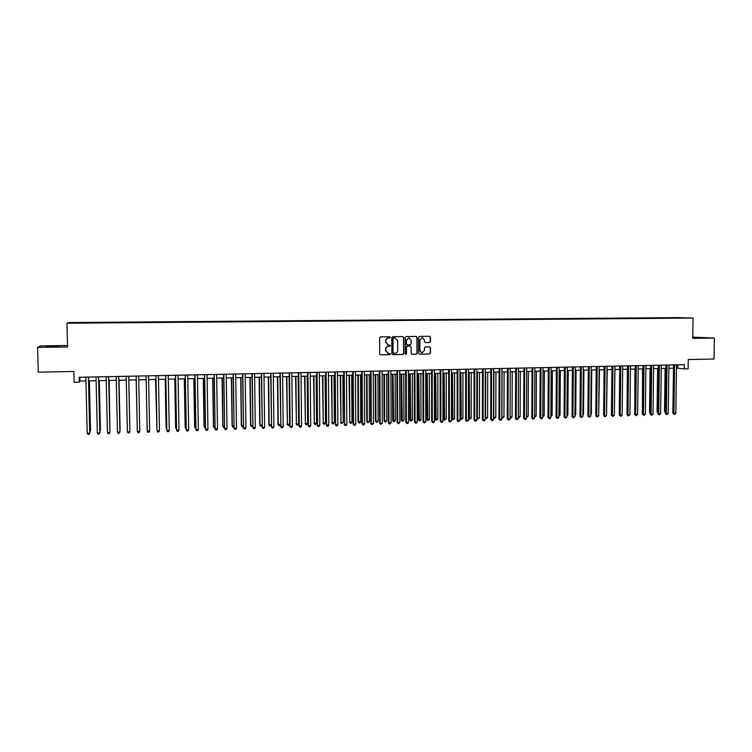 <?xml version="1.0" encoding="UTF-8"?>
<svg xmlns="http://www.w3.org/2000/svg" width="752" height="752" viewBox="0 0 752 752"><rect width="100%" height="100%" fill="white"/><g stroke="black" fill="none" stroke-linecap="round" stroke-linejoin="round"><path stroke-width="1.13" d="M390.382 337.375L389.799 336.755L380.493 336.877L379.619 337.78L379.704 353.957L380.503 354.841L389.837 354.69L390.448 354.051L388.408 353.449L385.842 350.629L385.832 349.285C385.992 347.546 386.923 346.569 388.605 346.371L390.41 345.723L388.417 345.112L385.804 342.282L385.795 340.938C385.955 339.199 386.885 338.221 388.577 338.033L390.382 337.375M388.013 345.065L385.588 342.254L385.579 340.91C385.738 339.161 386.669 338.193 388.352 337.996L389.545 337.986L390.156 337.347L389.733 336.755M380.503 354.841L389.621 354.643L390.222 354.004L389.846 353.431M387.966 353.374L385.626 350.592L385.616 349.248C385.776 347.499 386.697 346.531 388.389 346.334L389.583 346.315L390.194 345.685L389.79 345.102M692.761 337.808L701.832 337.761L692.761 337.526M52.95 346.183L46.276 346.456L52.067 346.691L58.722 346.418L52.95 346.183M672.213 317.701L676.227 317.748L672.213 317.701M429.618 342.527L430.473 341.634L430.464 337.15L429.655 336.266L419.513 336.388L418.657 337.291L418.695 353.308L419.56 354.183L429.636 354.013L430.492 353.12L430.482 347.706L429.683 346.832L425.312 346.898L424.466 347.8L424.466 350.488L422.004 352.895L419.889 350.564L419.87 340.017L422.276 337.61L424.448 339.96L424.448 341.709L425.256 342.592L429.618 342.527L430.219 341.596L430.21 337.122L429.58 336.266M67.539 345.525L40.627 345.882L37.6 347.377L38.267 372.174L73.865 371.488L74.138 382.289L79.28 382.176L79.157 377.269L684.386 364.664L684.329 368.884L688.118 368.8L688.259 359.531L714.043 359.033L714.4 338.062L692.771 337.131M37.6 347.377L67.567 346.963L66.975 323.238L693.062 318.068L692.752 338.362L714.4 338.062M403.758 337.479L402.893 336.595L392.657 336.727L391.792 337.629L391.858 353.76L392.657 354.634L402.95 354.465L403.815 353.562L403.758 337.479L402.884 336.595M406.136 336.558L416.345 336.435L417.153 337.31L417.2 353.337L416.335 354.239L411.936 354.314L411.137 353.44L411.118 346.935L410.319 346.052L407.368 346.099L406.512 347.001L406.531 353.778L405.883 354.418L405.328 353.797L405.272 337.46L406.136 336.558M75.51 322.655L80.812 322.57L75.51 322.655M66.975 323.238L69.024 322.552L677.11 317.626L693.062 318.068M667.579 318.218L83.848 322.505L83.557 323.031M667.588 317.758L83.566 322.627M676.452 368.142L684.329 368.884M79.28 382.176L79.956 381.095L85.963 380.963M88.604 380.907L96.115 380.738M98.719 380.681L106.22 380.521M108.786 380.465L116.278 380.305M118.816 380.249L126.289 380.089M128.789 380.033L136.244 379.873M138.735 379.816L146.132 379.657M148.642 379.6L155.984 379.44M158.503 379.384L165.788 379.224M168.316 379.177L175.545 379.017M178.083 378.961L185.255 378.801M187.812 378.745L194.928 378.594M197.485 378.538L204.553 378.388M207.12 378.331L214.132 378.181M216.708 378.124L223.673 377.974M226.258 377.918L233.158 377.767M235.761 377.711L242.614 377.56M245.218 377.504L252.014 377.354M254.637 377.297L261.386 377.156M264.008 377.09L270.701 376.949M273.343 376.893L279.988 376.752M282.63 376.686L289.219 376.545M291.879 376.489L298.422 376.348M301.082 376.291L307.577 376.15M310.247 376.094L316.686 375.953M319.365 375.897L325.766 375.756M328.455 375.699L334.8 375.558M337.498 375.502L343.796 375.361M346.493 375.304L352.744 375.163M355.461 375.107L361.665 374.975M364.382 374.919L370.539 374.778M373.265 374.722L379.375 374.59M382.11 374.534L388.173 374.402M390.908 374.336L396.924 374.205M399.679 374.148L405.648 374.017M408.411 373.96L414.333 373.829M417.097 373.772L422.972 373.641M425.745 373.584L431.582 373.453M434.365 373.396L440.155 373.274M442.937 373.208L448.69 373.086M451.482 373.02L457.178 372.898M459.98 372.842L465.638 372.719M468.449 372.654L474.061 372.531M476.881 372.475L482.455 372.353M485.275 372.287L490.802 372.174M493.632 372.108L499.121 371.986M501.96 371.93L507.403 371.808M510.241 371.751L515.646 371.629M518.495 371.573L523.853 371.45M526.71 371.394L532.031 371.272M534.888 371.215L540.171 371.103M543.038 371.037L548.274 370.924M551.15 370.858L556.348 370.745M559.234 370.68L564.385 370.576M567.281 370.51L572.394 370.398M575.289 370.332L580.365 370.228M583.261 370.163L588.308 370.05M591.213 369.993L596.214 369.881M599.118 369.815L604.082 369.711M606.996 369.646L611.921 369.542M614.845 369.476L619.733 369.373L619.253 412.951M622.656 369.307L627.506 369.204M630.439 369.138L635.252 369.035M638.185 368.969L642.96 368.865M645.902 368.8L650.64 368.696M653.591 368.64L658.291 368.536M661.243 368.471L665.905 368.367M668.866 368.301L673.491 368.207M79.862 377.26L79.956 381.095M677.9 364.805L677.853 368.104M83.857 323.031L83.848 322.505M392.657 354.634L402.715 354.418L403.58 353.515L403.523 337.451M393.616 337.968L393.014 338.597L393.07 352.754L394.941 353.346C396.624 353.149 397.545 352.18 397.705 350.441L397.667 340.778L395.035 337.949L393.399 337.939L393.014 338.597M393.493 353.337L392.845 352.707L392.788 338.569M393.399 337.939L394.65 337.921M411.72 354.267L416.1 354.201L416.956 353.299L416.918 337.281L416.279 336.435M410.235 346.042L407.133 346.061L406.277 346.963L406.531 353.778M405.695 354.371L406.296 353.741M411.1 340.177L408.919 337.817L406.494 340.242L406.503 343.965L407.311 344.848L410.254 344.801L411.109 343.899L411.1 340.177M408.975 337.827L406.494 340.242M407.152 344.82L406.268 343.927L406.259 340.205M425.312 342.592L429.373 342.498M422.323 337.61L419.87 340.017M421.656 352.838L419.644 350.517L419.625 339.989M419.484 354.183L429.383 353.976L430.238 353.073L430.229 347.668L429.636 346.832M89.789 430.849L90.531 430.548L89.356 380.888M89.817 431.902L90.447 430.83L89.262 380.888M88.416 377.081L89.751 433.152L87.213 433.237L85.869 377.128M88.51 377.072L89.836 432.861L89.046 434.346L88.031 434.374L87.213 433.237M99.875 430.52L100.439 430.219L99.292 380.672M99.894 431.31L100.373 430.501L99.217 380.672M109.905 430.182L109.181 380.456M109.924 430.717L109.134 380.456M120.104 429.561L119.023 380.239L120.104 429.561M129.87 429.242L128.827 380.033L129.87 429.242M98.559 376.865L99.856 432.814L97.328 432.898L96.03 376.921M98.634 376.865L99.922 432.513L99.151 433.998L98.136 434.036L97.328 432.898M108.655 376.658L109.914 432.466L107.404 432.55L106.135 376.705M108.702 376.658L109.952 432.174L109.2 433.65L108.194 433.688L107.404 432.55M118.703 376.451L119.916 432.127L117.425 432.212L116.193 376.498M118.731 376.442L119.944 431.836L119.201 433.312L118.205 433.349L117.425 432.212M127.398 431.874L128.169 433.011L129.165 432.973L129.88 431.789L128.705 376.235L129.88 431.789L127.398 431.874L126.204 376.291M137.268 429.401L136.159 379.873L137.259 429.27M139.797 431.46L139.073 432.635L138.086 432.673L137.325 431.545L136.178 376.085L137.306 431.253L139.797 431.46L138.659 376.028M149.667 431.122L148.943 432.297L147.956 432.334L147.204 431.206L146.095 375.878L147.166 430.915L149.667 431.122L148.567 375.821M155.542 379.45L156.942 428.612M155.598 379.45L156.952 429.232M155.908 375.671L157.036 430.877L155.965 375.671M159.49 430.793L158.757 431.958L157.779 431.996L157.036 430.877L159.49 430.793L158.428 375.624M165.177 379.243L166.089 428.029L166.709 428.292M165.252 379.243L166.173 428.302L166.728 429.157M165.713 375.464L166.831 430.539L165.797 375.464M169.266 430.454L168.533 431.629L167.564 431.657L166.831 430.539L169.266 430.454L168.241 375.417M174.765 379.036L175.648 427.719L176.438 427.963M174.859 379.027L175.752 427.991L176.457 429.082M175.479 375.267L176.579 430.21L175.583 375.267M179.004 430.125L178.262 431.3L177.293 431.328L176.579 430.21L179.004 430.125L178.017 375.21M184.306 378.829L185.161 427.399L186.111 427.644M184.428 378.82L185.283 427.672L186.139 428.762M185.189 375.06L186.27 429.881L185.312 375.06M188.696 429.796L187.953 430.962L186.985 430.999L186.27 429.881L188.696 429.796L187.746 375.013M193.809 378.623L194.636 427.08L195.755 427.324M193.95 378.613L194.777 427.352L195.774 428.443M194.862 374.863L195.934 429.552L195.003 374.853M198.34 429.477L197.588 430.633L196.629 430.67L195.934 429.552L198.34 429.477L197.428 374.806M203.266 378.416L204.055 426.769L205.343 427.004M203.425 378.406L204.224 427.042L205.362 428.114M204.488 374.656L205.54 429.232L204.657 374.656M207.937 429.148L207.185 430.313L206.227 430.341L205.54 429.232L207.937 429.148L207.063 374.609M212.684 378.209L213.446 426.459L214.893 426.685M212.863 378.209L213.624 426.722L214.292 427.813L213.446 426.459M214.912 427.794L214.292 427.813M214.076 374.458L215.11 428.903L214.254 374.458M217.497 428.828L216.736 429.984L215.786 430.012L215.11 428.903L217.497 428.828L216.651 374.411M215.786 430.012L214.922 428.631M222.056 378.002L222.789 426.149L224.397 426.365M222.263 378.002L222.987 426.412L223.645 427.503L222.789 426.149M224.416 427.474L223.645 427.503M223.617 374.261L224.632 428.584L223.814 374.261M227.01 428.499L226.249 429.655L225.299 429.693L224.632 428.584L227.01 428.499L226.202 374.205M225.299 429.693L224.425 428.311M231.39 377.805L232.086 425.839L233.853 426.046M231.607 377.795L232.312 426.102L232.96 427.192L232.086 425.839M233.872 427.155L232.96 427.192M233.111 374.064L234.116 428.264L233.336 374.064M236.476 428.179L235.714 429.336L234.774 429.364L234.116 428.264L236.476 428.179L235.705 374.007M234.774 429.364L233.881 427.991M240.687 377.598L241.354 425.529L243.272 425.735M240.922 377.598L241.589 425.792L242.229 426.882L241.354 425.529M243.291 426.647L242.229 426.882M242.558 373.866L243.554 427.944L242.802 373.866M245.904 427.86L245.143 429.016L244.193 429.044L243.554 427.944L245.904 427.86L245.171 373.81M244.193 429.044L243.3 427.672M249.937 377.401L250.566 425.218L252.653 425.425M250.19 377.391L250.83 425.482L251.459 426.572L250.566 425.218M252.663 426.111L251.459 426.572M251.967 373.669L252.945 427.625L252.24 373.669M255.285 427.55L254.514 428.696L253.584 428.725L252.945 427.625L255.285 427.55L254.59 373.622M253.584 428.725L252.672 427.352M259.139 377.203L259.75 424.918L261.987 425.115M259.421 377.194L260.023 425.181L260.643 426.262L259.75 424.918M261.987 425.594L260.643 426.262M261.339 373.481L262.298 427.305L261.621 373.471M264.629 427.23L263.858 428.377L262.927 428.405L262.298 427.305L264.629 427.23L263.961 373.424M262.927 428.405L262.006 427.033M268.314 377.006L268.887 424.607L271.275 424.805M268.605 376.996L269.178 424.871L269.789 425.952L268.887 424.607M271.275 425.068L269.789 425.952M270.664 373.283L271.604 426.995L270.964 373.274M273.925 426.91L273.155 428.057L272.224 428.085L271.604 426.995L273.925 426.91L273.296 373.227M272.224 428.085L271.303 426.722M277.432 376.799L277.986 424.307L280.524 424.495M277.751 376.799L278.296 424.57L278.898 425.641L277.986 424.307M280.524 424.56L279.81 425.613L278.898 425.641M279.941 373.086L280.872 426.675L280.27 373.086M283.184 426.6L282.404 427.738L281.483 427.775L280.872 426.675L283.184 426.6L282.583 373.03M281.483 427.775L280.543 426.412M286.521 376.602L287.377 424.269L289.633 424.194L289.125 376.545M286.86 376.602L287.377 424.269L287.969 425.341L287.038 424.006M289.633 424.194L288.871 425.312L287.969 425.341M289.182 372.898L290.103 426.365L289.529 372.889M292.396 426.29L291.616 427.427L290.695 427.456L290.103 426.365L292.396 426.29L291.832 372.842M290.695 427.456L289.755 426.102M295.574 376.414L296.41 423.968L298.666 423.893L298.177 376.357M295.921 376.404L296.41 423.968L296.993 425.04L296.053 423.705M298.666 423.893L297.895 425.012L296.993 425.04M298.384 372.701L299.287 426.055L298.751 372.701M301.58 425.98L300.791 427.117L299.879 427.145L299.287 426.055L301.58 425.98L301.044 372.654M299.879 427.145L298.92 425.792M304.579 376.216L305.406 423.667L307.653 423.592L307.192 376.16M304.945 376.207L305.406 423.667L305.979 424.739L305.039 423.414M307.653 423.592L306.872 424.701L305.979 424.739M307.54 372.513L308.433 425.745L307.925 372.503M310.708 425.67L309.918 426.798L309.006 426.835L308.433 425.745L310.708 425.67L310.209 372.456M309.006 426.835L308.047 425.482M313.546 376.019L314.364 423.367L316.592 423.291L316.169 375.962M313.932 376.009L314.364 423.367L314.928 424.438L313.969 423.113M316.592 423.291L315.821 424.401L314.928 424.438M316.658 372.325L317.532 425.435L317.062 372.315M319.807 425.359L319.008 426.487L318.105 426.525L317.532 425.435L319.807 425.359L319.337 372.268M318.105 426.525L317.128 425.171M322.467 375.821L323.275 423.066L325.503 422.991L325.108 375.765M322.881 375.812L323.275 423.066L323.83 424.137L322.871 422.812M325.503 422.991L324.723 424.109L323.83 424.137M325.738 372.137L326.594 425.134L326.152 372.127M328.859 425.049L328.06 426.187L327.158 426.215L326.594 425.134L328.859 425.049L328.417 372.08M327.158 426.215L326.171 424.871M331.359 375.633L332.158 422.774L334.367 422.699L334.001 375.577M331.782 375.624L332.158 422.774L332.704 423.837L331.735 422.521M334.367 422.699L333.587 423.808L332.704 423.837M334.772 371.949L335.618 424.824L335.204 371.939M337.864 424.748L337.065 425.876L336.172 425.905L335.618 424.824L337.864 424.748L337.469 371.892M336.172 425.905L335.176 424.56M340.205 375.436L340.994 422.474L343.203 422.408L342.865 375.38M340.647 375.427L340.994 422.474L341.53 423.545L340.553 422.229M343.203 422.408L341.53 423.545M343.767 371.761L344.604 424.523L344.219 371.751M346.841 424.448L346.042 425.566L345.14 425.594L344.604 424.523L346.841 424.448L346.475 371.704M345.14 425.594L344.143 424.26M349.022 375.248L349.802 422.182L351.992 422.107L351.682 375.192M349.483 375.239L349.802 422.182L350.329 423.244L349.342 421.938M351.992 422.107L351.203 423.216L350.329 423.244M352.726 371.573L353.064 423.959L353.543 424.213L353.196 371.563M355.771 424.137L354.972 425.265L354.079 425.294L353.543 424.213L355.771 424.137L355.433 371.516M354.079 425.294L353.064 423.959M357.792 375.06L358.084 421.646L358.563 421.891L360.744 421.816L360.462 375.004M358.272 375.051L358.563 421.891L359.08 422.953L358.084 421.646M360.744 421.816L359.954 422.925L359.08 422.953M361.637 371.385L361.956 423.658L362.445 423.912L362.135 371.375M364.664 423.837L363.855 424.965L362.972 424.993L362.445 423.912L364.664 423.837L364.363 371.328M362.972 424.993L361.956 423.658M366.525 374.872L366.797 421.355L367.286 421.599L369.467 421.534L369.204 374.806M367.023 374.853L367.286 421.599L367.794 422.662L366.797 421.355M369.467 421.534L367.794 422.662M370.52 371.206L370.802 423.357L371.309 423.611L371.027 371.197M373.518 423.536L371.826 424.692L371.309 423.611L373.518 423.536L373.246 371.15M371.826 424.692L370.802 423.357M375.229 374.684L375.464 421.064L375.972 421.308L378.143 421.242L377.908 374.618M375.737 374.665L375.972 421.308L376.479 422.37L375.464 421.064M378.143 421.242L376.479 422.37M379.356 371.018L379.61 423.066L380.136 423.32L379.882 371.009M382.336 423.244L380.644 424.391L380.136 423.32L382.336 423.244L382.091 370.962M380.644 424.391L379.61 423.066M383.887 374.496L384.093 420.782L384.629 421.026L386.782 420.951L386.575 374.43M384.413 374.477L384.629 421.026L385.118 422.079L384.093 420.782M386.782 420.951L385.118 422.079M388.154 370.839L388.38 422.765L388.925 423.019L388.699 370.821M391.115 422.944L389.423 424.09L388.925 423.019L391.115 422.944L390.899 370.783M389.423 424.09L388.38 422.765M392.506 374.308L392.694 420.49L393.24 420.735L395.383 420.669L395.204 374.242M393.052 374.289L393.719 421.787L392.694 420.49M395.383 420.669L393.719 421.787M396.915 370.651L397.103 422.474L397.667 422.718L397.479 370.642M399.848 422.652L398.156 423.79L397.667 422.718L399.848 422.652L399.669 370.595M398.156 423.79L397.103 422.474M401.098 374.12L401.258 420.208L401.812 420.453L403.956 420.377L403.805 374.064M401.653 374.101L402.292 421.496L401.258 420.208M403.956 420.377L402.292 421.496M405.638 370.473L405.798 422.173L406.381 422.427L406.221 370.463M408.552 422.351L407.725 423.461L406.86 423.489L406.381 422.427L408.552 422.351L408.392 370.416M406.86 423.489L405.798 422.173M409.643 373.932L409.774 419.926L410.357 420.161L412.481 420.095L412.359 373.876M410.225 373.923L410.818 421.214L409.774 419.926M412.481 420.095L410.818 421.214M414.324 370.294L414.455 421.881L415.048 422.135L414.916 370.275M417.21 422.06L416.392 423.169L415.527 423.197L415.048 422.135L417.21 422.06L417.087 370.238M415.527 423.197L414.455 421.881M418.159 373.744L418.262 419.644L418.855 419.879L420.979 419.813L420.876 373.688M418.751 373.735L419.315 420.923L418.262 419.644M420.979 419.813L419.315 420.923M422.972 370.106L423.075 421.59L423.686 421.844L423.583 370.097M425.839 421.769L424.147 422.906L423.686 421.844L425.839 421.769L425.745 370.05M424.147 422.906L423.075 421.59M426.628 373.565L426.713 419.362L427.324 419.597L429.43 419.531L429.354 373.5M427.239 373.547L427.775 420.641L426.713 419.362M429.43 419.531L427.775 420.641M431.582 369.928L431.657 421.299L432.278 421.552L432.212 369.918M434.421 421.477L433.594 422.577L432.738 422.605L432.278 421.552L434.421 421.477L434.355 369.871M432.738 422.605L431.657 421.299M435.07 373.377L435.126 419.08L435.756 419.315L437.852 419.249L437.805 373.321M435.699 373.368L436.198 420.359L435.126 419.08M437.852 419.249L436.198 420.359M440.146 369.749L440.193 421.017L440.841 421.261L440.794 369.74M442.975 421.186L442.138 422.286L441.292 422.314L440.841 421.261L442.975 421.186L442.937 369.693M441.292 422.314L440.193 421.017M443.473 373.199L443.511 418.798L444.15 419.043L446.237 418.967L446.218 373.142M444.122 373.18L444.582 420.077L443.511 418.798M446.237 418.967L444.582 420.077M448.681 369.58L448.7 420.725L449.367 420.97L449.348 369.561M451.491 420.904L449.799 422.022L449.367 420.97L451.491 420.904L451.482 369.514M449.799 422.022L448.7 420.725M451.839 373.02L451.849 418.526L452.507 418.761L454.593 418.695L454.593 372.954M452.497 373.001L452.93 419.795L451.849 418.526M454.593 418.695L452.93 419.795M457.178 369.401L457.169 420.443L457.846 420.688L457.865 369.382M459.97 420.612L458.278 421.74L457.846 420.688L459.97 420.612L459.989 369.335M458.278 421.74L457.169 420.443M460.177 372.832L460.158 418.244L460.826 418.479L462.903 418.413L462.931 372.776M460.854 372.823L461.249 419.522L460.158 418.244M462.903 418.413L461.249 419.522M465.648 369.223L465.61 420.152L466.296 420.396L466.343 369.204M468.402 420.33L466.719 421.449L466.296 420.396L468.402 420.33L468.458 369.166M466.719 421.449L465.61 420.152M468.477 372.654L468.43 417.971L469.116 418.206L471.184 418.14L471.231 372.597M469.163 372.644L469.53 419.24L468.43 417.971M471.184 418.14L469.53 419.24M474.07 369.044L474.004 419.87L474.709 420.114L474.785 369.035M476.806 420.039L475.969 421.129L475.123 421.158L474.709 420.114L476.806 420.039L476.89 368.988M475.123 421.158L474.004 419.87M477.445 372.456L477.37 417.933L479.428 417.868L479.503 372.419M476.815 417.745L477.774 418.958L476.815 417.905M479.428 417.868L477.774 418.958M482.455 368.875L482.361 419.588L483.094 419.832L483.188 368.856M485.181 419.757L484.335 420.847L483.498 420.876L483.094 419.832L485.181 419.757L485.284 368.809M483.498 420.876L482.361 419.588M485.689 372.278L485.595 417.661L487.644 417.586L487.738 372.24M485.181 417.529L485.989 418.685L485.181 417.858M487.644 417.586L485.989 418.685M490.812 368.696L490.689 419.306L491.432 419.55L491.554 368.687M493.509 419.475L492.663 420.565L491.827 420.594L491.432 419.55L493.509 419.475L493.641 368.64M491.827 420.594L490.689 419.306M493.895 372.099L493.773 417.388L495.812 417.313L495.944 372.061M493.519 417.304L494.167 418.413L493.519 417.821M495.812 417.313L494.167 418.413M499.131 368.527L498.98 419.024L499.732 419.268L499.892 368.508M501.81 419.193L500.954 420.283L500.127 420.312L499.732 419.268L501.81 419.193L501.969 368.461M500.127 420.312L498.98 419.024M502.063 371.93L501.922 417.116L503.962 417.05L504.103 371.883M501.819 417.078L502.308 418.14L501.81 417.774M503.962 417.05L502.308 418.14M507.412 368.348L507.233 418.751L508.004 418.986L508.183 368.339M510.072 418.911L509.217 420.001L508.39 420.03L508.004 418.986L510.072 418.911L510.251 368.292M508.39 420.03L507.233 418.751M510.082 416.843L512.065 416.777L512.234 371.704M512.065 416.777L511.228 417.839L510.072 417.727M510.42 417.868L510.072 416.937M515.656 368.179L515.458 418.469L516.239 418.704L516.445 368.16M518.297 418.638L516.615 419.748L516.239 418.704L518.297 418.638L518.504 368.123M516.615 419.748L515.458 418.469M518.307 416.57L520.14 416.505L520.337 371.526M520.14 416.505L519.294 417.567L518.297 417.539M518.495 417.595L518.307 417.069M523.871 368.01L523.646 418.197L524.445 418.432L524.68 367.991M526.485 418.356L525.629 419.437L524.811 419.466L524.445 418.432L526.485 418.356L526.729 367.954M524.811 419.466L523.646 418.197M526.494 416.298L528.177 416.241L528.393 371.356M528.177 416.241L526.494 417.313M532.049 367.841L531.796 417.915L532.613 418.15L532.867 367.822M534.644 418.084L532.971 419.184L532.613 418.15L534.644 418.084L534.907 367.784M532.971 419.184L531.796 417.915M534.653 416.025L536.185 415.969L536.43 371.178M536.185 415.969L534.653 417.05M540.19 367.672L539.908 417.642L540.744 417.877L541.026 367.653M542.765 417.811L541.092 418.911L540.744 417.877L542.765 417.811L543.057 367.606M541.092 418.911L539.908 417.642M542.784 415.753L544.157 415.706L544.42 371.009M544.157 415.706L542.775 416.777M548.302 367.502L547.992 417.369L548.838 417.604L549.148 367.484M550.859 417.529L549.994 418.601L549.186 418.629L548.838 417.604L550.859 417.529L551.178 367.437M549.186 418.629L547.992 417.369M550.868 415.48L552.1 415.442L552.391 370.83M552.1 415.442L550.868 416.505M556.377 367.333L556.038 417.097L556.903 417.332L557.241 367.314M558.915 417.257L558.04 418.328L557.241 418.356L556.903 417.332L558.915 417.257L559.253 367.277M557.241 418.356L556.038 417.097M558.924 415.217L560.014 415.179L560.315 370.661M560.014 415.179L558.915 416.232M564.414 367.164L564.056 416.824L564.931 417.059L565.297 367.145M566.933 416.993L565.26 418.084L564.931 417.059L566.933 416.993L567.299 367.108M565.26 418.084L564.056 416.824M566.952 414.944L567.882 414.916L568.221 370.492M567.882 414.916L566.942 415.969M572.422 366.995L572.037 416.561L572.93 416.787L573.315 366.976M574.923 416.721L573.25 417.811L572.93 416.787L574.923 416.721L575.318 366.938M573.25 417.811L572.037 416.561M574.932 414.681L575.731 414.653L576.079 370.322M575.731 414.653L574.932 415.63M580.394 366.835L579.989 416.288L580.892 416.514L581.305 366.816M582.875 416.448L581.202 417.539L580.892 416.514L582.875 416.448L583.289 366.769M581.202 417.539L579.989 416.288M582.894 414.418L583.543 414.39L583.919 370.144M583.543 414.39L582.885 415.189M588.337 366.666L587.904 416.025L588.816 416.251L589.258 366.647M590.799 416.185L589.126 417.266L588.816 416.251L590.799 416.185L591.241 366.609M589.126 417.266L587.904 416.025M590.818 414.155L591.316 414.136L591.721 369.975M591.316 414.136L590.809 414.747M596.242 366.506L595.781 415.753L596.712 415.978L597.173 366.487M598.686 415.912L597.013 417.003L596.712 415.978L598.686 415.912L599.156 366.44M597.013 417.003L595.781 415.753M598.705 413.891L599.485 369.815M604.119 366.337L603.64 415.489L604.58 415.715L605.069 366.318M606.544 415.649L604.871 416.73L604.58 415.715L606.544 415.649L607.033 366.28M604.871 416.73L603.64 415.489M606.563 413.628L607.221 369.646M611.959 366.177L611.451 415.226L612.41 415.452L612.918 366.158M614.365 415.386L612.701 416.467L612.41 415.452L614.365 415.386L614.882 366.111M612.701 416.467L611.451 415.226M614.384 413.365L614.929 369.476M619.77 366.017L619.234 414.963L620.212 415.189L620.748 365.989M622.158 415.123L621.265 416.176L620.485 416.194L620.212 415.189L622.158 415.123L622.694 365.951M620.485 416.194L619.234 414.963M627.544 365.848L626.989 414.7L627.976 414.925L628.531 365.829M629.913 414.86L628.249 415.931L627.976 414.925L629.913 414.86L630.477 365.792M628.249 415.931L626.989 414.7M627.365 369.204L627.018 412.735M635.29 365.688L634.716 414.437L635.713 414.662L636.295 365.669M637.64 414.596L635.976 415.668L635.713 414.662L637.64 414.596L638.222 365.632M635.976 415.668L634.716 414.437M634.97 369.044L634.735 412.51M642.998 365.528L642.405 414.183L643.411 414.399L644.022 365.51M645.338 414.333L643.674 415.405L643.411 414.399L645.338 414.333L645.949 365.472M643.674 415.405L642.405 414.183M642.546 368.875L642.424 412.284M642.424 412.726L642.02 412.199M650.687 365.369L650.066 413.92L651.082 414.136L651.711 365.35M652.999 414.07L652.106 415.123L651.335 415.142L651.082 414.136L652.999 414.07L653.629 365.312M651.335 415.142L650.066 413.92M650.095 368.715L649.54 411.946L650.085 412.058M650.076 412.651L649.54 411.946M658.338 365.209L657.69 413.666L658.724 413.882L659.372 365.19M660.632 413.816L658.968 414.888L658.724 413.882L660.632 413.816L661.29 365.152M658.968 414.888L657.69 413.666M657.615 368.546L657.041 411.701L657.718 411.833M657.699 412.566L657.041 411.701M665.952 365.049L665.285 413.403L666.338 413.619L667.005 365.03M668.227 413.562L666.573 414.625L666.338 413.619L668.227 413.562L668.913 364.993M666.573 414.625L665.285 413.403M665.097 368.386L664.505 411.447L665.313 411.617M665.294 412.481L664.505 411.447M673.538 364.889L672.852 413.149L673.914 413.365L674.61 364.87M675.804 413.299L674.901 414.343L674.14 414.361L673.914 413.365L675.804 413.299L676.509 364.833M674.14 414.361L672.852 413.149"/></g></svg>
